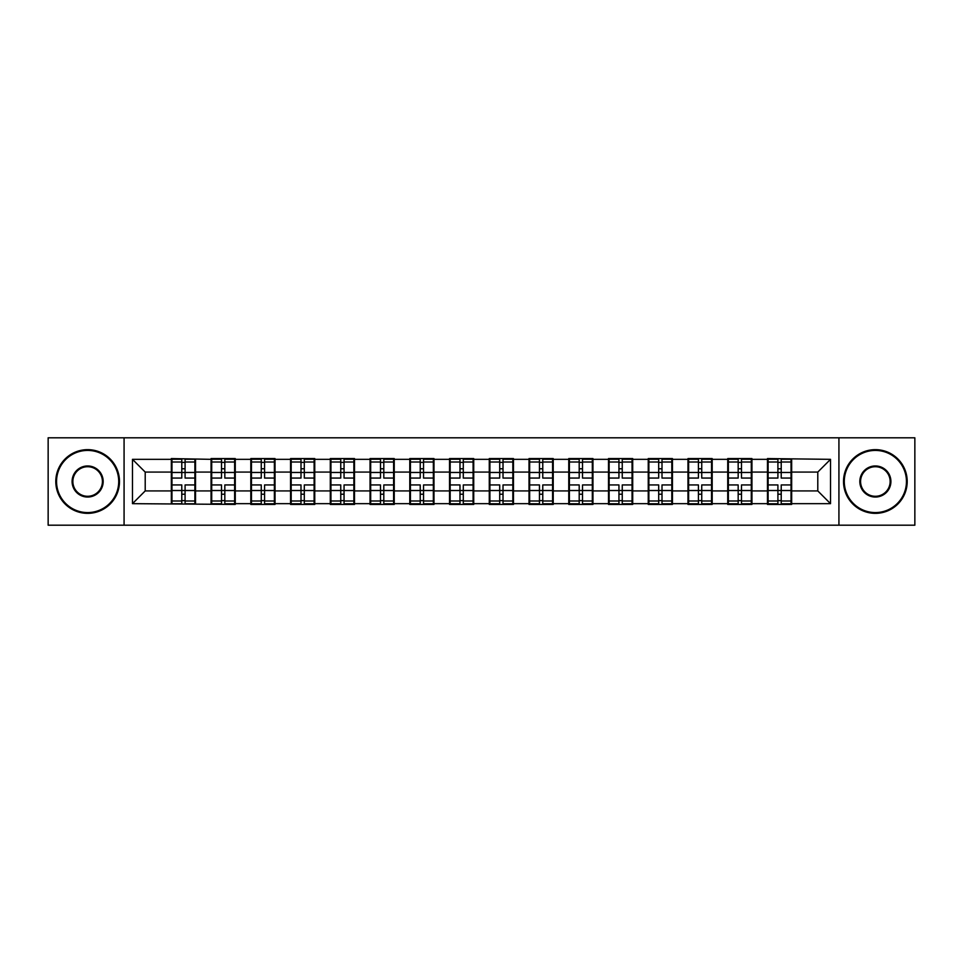 <?xml version="1.0" encoding="UTF-8"?>
<svg xmlns="http://www.w3.org/2000/svg" width="963" height="963" viewBox="0 0 963 963"><rect width="100%" height="100%" fill="white"/><g stroke="black" fill="none" stroke-linecap="round" stroke-linejoin="round"><path stroke-width="1.44" d="M838.929 525.196L914.85 525.196L914.85 437.804L838.929 437.804L838.929 525.196L124.071 525.196L124.071 437.804L48.15 437.804L48.15 525.196L124.071 525.196M791.67 479.586L791.032 479.586M768.113 479.586L767.475 479.586M767.475 483.414L768.113 483.414M791.032 483.414L791.67 483.414M751.934 479.586L751.296 479.586M728.365 479.586L727.727 479.586M727.727 483.414L728.365 483.414M751.296 483.414L751.934 483.414M712.187 479.586L711.549 479.586M688.617 479.586L687.979 479.586M687.979 483.414L688.617 483.414M711.549 483.414L712.187 483.414M672.439 479.586L671.813 479.586M648.881 479.586L648.243 479.586M648.243 483.414L648.881 483.414M671.813 483.414L672.439 483.414M632.703 479.586L632.065 479.586M609.134 479.586L608.496 479.586M608.496 483.414L609.134 483.414M632.065 483.414L632.703 483.414M592.955 479.586L592.317 479.586M569.398 479.586L568.76 479.586M568.76 483.414L569.398 483.414M592.317 483.414L592.955 483.414M553.219 479.586L552.581 479.586M529.65 479.586L529.012 479.586M529.012 483.414L529.65 483.414M552.581 483.414L553.219 483.414M513.472 479.586L512.834 479.586M489.902 479.586L489.276 479.586M489.276 483.414L489.902 483.414M512.834 483.414L513.472 483.414M473.724 479.586L473.098 479.586M450.166 479.586L449.528 479.586M449.528 483.414L450.166 483.414M473.098 483.414L473.724 483.414M433.988 479.586L433.35 479.586M410.419 479.586L409.781 479.586M409.781 483.414L410.419 483.414M433.35 483.414L433.988 483.414M394.24 479.586L393.602 479.586M370.683 479.586L370.045 479.586M370.045 483.414L370.683 483.414M393.602 483.414L394.24 483.414M354.504 479.586L353.866 479.586M330.935 479.586L330.297 479.586M330.297 483.414L330.935 483.414M353.866 483.414L354.504 483.414M314.757 479.586L314.119 479.586M291.187 479.586L290.561 479.586M290.561 483.414L291.187 483.414M314.119 483.414L314.757 483.414M275.021 479.586L274.383 479.586M251.451 479.586L250.813 479.586M250.813 483.414L251.451 483.414M274.383 483.414L275.021 483.414M235.273 479.586L234.635 479.586M211.704 479.586L211.066 479.586M211.066 483.414L211.704 483.414M234.635 483.414L235.273 483.414M838.929 437.804L124.071 437.804M817.792 490.925L817.792 472.075L791.67 472.075L791.67 490.925L817.792 490.925L830.527 503.661L830.527 459.339L767.475 458.569L767.475 472.075L751.934 472.075L751.934 490.925L767.475 490.925L767.475 472.075M830.527 503.661L791.67 503.661L791.67 504.431L767.475 504.431L767.475 503.661L751.934 503.661L751.934 504.431L727.727 504.431L727.727 503.661L712.187 503.661L712.187 504.431L687.979 504.431L687.979 503.661L672.439 503.661L672.439 504.431L648.243 504.431L648.243 503.661L632.703 503.661L632.703 504.431L608.496 504.431L608.496 503.661L592.955 503.661L592.955 504.431L568.76 504.431L568.76 503.661L553.219 503.661L553.219 504.431L529.012 504.431L529.012 503.661L513.472 503.661L513.472 504.431L489.276 504.431L489.276 503.661L473.724 503.661L473.724 504.431L449.528 504.431L449.528 503.661L433.988 503.661L433.988 504.431L409.781 504.431L409.781 503.661L394.24 503.661L394.24 504.431L370.045 504.431L370.045 503.661L354.504 503.661L354.504 504.431L330.297 504.431L330.297 503.661L314.757 503.661L314.757 504.431L290.561 504.431L290.561 503.661L275.021 503.661L275.021 504.431L250.813 504.431L250.813 503.661L235.273 503.661L235.273 504.431L132.473 503.661L132.473 459.339L171.33 459.339L171.33 472.075L145.208 472.075L145.208 490.925L171.33 490.925L171.33 472.075M767.475 459.339L751.934 459.339L751.934 458.569L727.727 458.569L727.727 459.339L712.187 459.339L712.187 458.569L687.979 458.569L687.979 459.339L672.439 459.339L672.439 458.569L648.243 458.569L648.243 459.339L632.703 459.339L632.703 458.569L608.496 458.569L608.496 459.339L592.955 459.339L592.955 458.569L568.76 458.569L568.76 459.339L553.219 459.339L553.219 458.569L529.012 458.569L529.012 459.339L513.472 459.339L513.472 458.569L489.276 458.569L489.276 459.339L473.724 459.339L473.724 458.569L449.528 458.569L449.528 459.339L433.988 459.339L433.988 458.569L409.781 458.569L409.781 459.339L394.24 459.339L394.24 458.569L370.045 458.569L370.045 459.339L354.504 459.339L354.504 458.569L330.297 458.569L330.297 459.339L314.757 459.339L314.757 458.569L290.561 458.569L290.561 459.339L275.021 459.339L275.021 458.569L250.813 458.569L250.813 459.339L235.273 459.339L235.273 458.569L211.066 458.569L211.066 459.339L171.33 458.569L171.33 459.339M767.475 490.925L767.475 503.661M751.934 490.925L751.934 503.661M751.934 459.339L751.934 472.075M712.187 490.925L727.727 490.925L727.727 472.075L712.187 472.075L712.187 503.661M727.727 490.925L727.727 503.661M727.727 459.339L727.727 472.075M712.187 459.339L712.187 472.075M672.439 490.925L687.979 490.925L687.979 472.075L672.439 472.075L672.439 503.661M687.979 490.925L687.979 503.661M687.979 459.339L687.979 472.075M672.439 459.339L672.439 472.075M632.703 490.925L648.243 490.925L648.243 472.075L632.703 472.075L632.703 503.661M648.243 490.925L648.243 503.661M648.243 459.339L648.243 472.075M632.703 459.339L632.703 472.075M592.955 490.925L608.496 490.925L608.496 472.075L592.955 472.075L592.955 503.661M608.496 490.925L608.496 503.661M608.496 459.339L608.496 472.075M592.955 459.339L592.955 472.075M553.219 490.925L568.76 490.925L568.76 472.075L553.219 472.075L553.219 503.661M568.76 490.925L568.76 503.661M568.76 459.339L568.76 472.075M553.219 459.339L553.219 472.075M513.472 490.925L529.012 490.925L529.012 472.075L513.472 472.075L513.472 503.661M529.012 490.925L529.012 503.661M529.012 459.339L529.012 472.075M513.472 459.339L513.472 472.075M473.724 490.925L489.276 490.925L489.276 472.075L473.724 472.075L473.724 503.661M489.276 490.925L489.276 503.661M489.276 459.339L489.276 472.075M473.724 459.339L473.724 472.075M433.988 490.925L449.528 490.925L449.528 472.075L433.988 472.075L433.988 503.661M449.528 490.925L449.528 503.661M449.528 459.339L449.528 472.075M433.988 459.339L433.988 472.075M394.24 490.925L409.781 490.925L409.781 472.075L394.24 472.075L394.24 503.661M409.781 490.925L409.781 503.661M409.781 459.339L409.781 472.075M394.24 459.339L394.24 472.075M354.504 490.925L370.045 490.925L370.045 472.075L354.504 472.075L354.504 503.661M370.045 490.925L370.045 503.661M370.045 459.339L370.045 472.075M354.504 459.339L354.504 472.075M314.757 490.925L330.297 490.925L330.297 472.075L314.757 472.075L314.757 503.661M330.297 490.925L330.297 503.661M330.297 459.339L330.297 472.075M314.757 459.339L314.757 472.075M275.021 490.925L290.561 490.925L290.561 472.075L275.021 472.075L275.021 503.661M290.561 490.925L290.561 503.661M290.561 459.339L290.561 472.075M275.021 459.339L275.021 472.075M235.273 490.925L250.813 490.925L250.813 472.075L235.273 472.075L235.273 503.661M250.813 490.925L250.813 503.661M250.813 459.339L250.813 472.075M235.273 459.339L235.273 472.075M195.525 490.925L211.066 490.925L211.066 472.075L195.525 472.075L195.525 503.661M211.066 490.925L211.066 503.661M211.066 459.339L211.066 472.075M195.525 459.339L195.525 472.075M195.525 479.586L194.887 479.586M171.968 479.586L171.33 479.586M171.33 483.414L171.968 483.414M194.887 483.414L195.525 483.414M171.33 490.925L171.33 503.661M145.208 490.925L132.473 503.661M132.473 459.339L145.208 472.075M791.67 490.925L791.67 503.661M791.67 459.339L791.67 472.075M830.527 459.339L817.792 472.075M171.968 472.472L181.778 472.472L181.778 459.207L171.968 459.207L171.968 484.943L181.778 484.943L181.778 490.528L185.089 490.504L185.089 484.943L194.887 484.943L194.887 459.207L185.089 459.207L185.089 462.011L194.887 462.011M181.778 468.776L185.089 468.776M185.089 462.396L181.778 462.396M171.968 478.057L181.778 478.057L181.778 472.472L185.089 472.496L185.089 478.057L194.887 478.057M171.968 462.011L181.778 462.011M181.778 500.604L185.089 500.604M181.778 494.224L185.089 494.224M171.968 503.793L181.778 503.793L181.778 500.989L171.968 500.989L171.968 503.793M171.968 484.943L171.968 490.528L181.778 490.528L181.778 500.989M171.968 490.528L171.968 500.989M194.887 484.943L194.887 503.793L185.089 503.793L185.089 500.989L194.887 500.989M194.887 490.528L185.089 490.528L185.089 500.989M194.887 472.472L185.089 472.472L185.089 462.011M211.704 472.472L221.514 472.472L221.514 459.207L211.704 459.207L211.704 484.943L221.514 484.943L221.514 490.528L224.824 490.504L224.824 484.943L234.635 484.943L234.635 459.207L224.824 459.207L224.824 462.011L234.635 462.011M221.514 468.776L224.824 468.776M224.824 462.396L221.514 462.396M211.704 478.057L221.514 478.057L221.514 472.472L224.824 472.496L224.824 478.057L234.635 478.057M211.704 462.011L221.514 462.011M221.514 500.604L224.824 500.604M221.514 494.224L224.824 494.224M211.704 503.793L221.514 503.793L221.514 500.989L211.704 500.989L211.704 503.793M211.704 484.943L211.704 490.528L221.514 490.528L221.514 500.989M211.704 490.528L211.704 500.989M234.635 484.943L234.635 503.793L224.824 503.793L224.824 500.989L234.635 500.989M234.635 490.528L224.824 490.528L224.824 500.989M234.635 472.472L224.824 472.472L224.824 462.011M251.451 472.472L261.262 472.472L261.262 459.207L251.451 459.207L251.451 484.943L261.262 484.943L261.262 490.528L264.572 490.504L264.572 484.943L274.383 484.943L274.383 459.207L264.572 459.207L264.572 462.011L274.383 462.011M261.262 468.776L264.572 468.776M264.572 462.396L261.262 462.396M251.451 478.057L261.262 478.057L261.262 472.472L264.572 472.496L264.572 478.057L274.383 478.057M251.451 462.011L261.262 462.011M261.262 500.604L264.572 500.604M261.262 494.224L264.572 494.224M251.451 503.793L261.262 503.793L261.262 500.989L251.451 500.989L251.451 503.793M251.451 484.943L251.451 490.528L261.262 490.528L261.262 500.989M251.451 490.528L251.451 500.989M274.383 484.943L274.383 503.793L264.572 503.793L264.572 500.989L274.383 500.989M274.383 490.528L264.572 490.528L264.572 500.989M274.383 472.472L264.572 472.472L264.572 462.011M291.187 472.472L300.998 472.472L300.998 459.207L291.187 459.207L291.187 484.943L300.998 484.943L300.998 490.528L304.308 490.504L304.308 484.943L314.119 484.943L314.119 459.207L304.308 459.207L304.308 462.011L314.119 462.011M300.998 468.776L304.308 468.776M304.308 462.396L300.998 462.396M291.187 478.057L300.998 478.057L300.998 472.472L304.308 472.496L304.308 478.057L314.119 478.057M291.187 462.011L300.998 462.011M300.998 500.604L304.308 500.604M300.998 494.224L304.308 494.224M291.187 503.793L300.998 503.793L300.998 500.989L291.187 500.989L291.187 503.793M291.187 484.943L291.187 490.528L300.998 490.528L300.998 500.989M291.187 490.528L291.187 500.989M314.119 484.943L314.119 503.793L304.308 503.793L304.308 500.989L314.119 500.989M314.119 490.528L304.308 490.528L304.308 500.989M314.119 472.472L304.308 472.472L304.308 462.011M330.935 472.472L340.746 472.472L340.746 459.207L330.935 459.207L330.935 484.943L340.746 484.943L340.746 490.528L344.056 490.504L344.056 484.943L353.866 484.943L353.866 459.207L344.056 459.207L344.056 462.011L353.866 462.011M340.746 468.776L344.056 468.776M344.056 462.396L340.746 462.396M330.935 478.057L340.746 478.057L340.746 472.472L344.056 472.496L344.056 478.057L353.866 478.057M330.935 462.011L340.746 462.011M340.746 500.604L344.056 500.604M340.746 494.224L344.056 494.224M330.935 503.793L340.746 503.793L340.746 500.989L330.935 500.989L330.935 503.793M330.935 484.943L330.935 490.528L340.746 490.528L340.746 500.989M330.935 490.528L330.935 500.989M353.866 484.943L353.866 503.793L344.056 503.793L344.056 500.989L353.866 500.989M353.866 490.528L344.056 490.528L344.056 500.989M353.866 472.472L344.056 472.472L344.056 462.011M370.683 472.472L380.481 472.472L380.481 459.207L370.683 459.207L370.683 484.943L380.481 484.943L380.481 490.528L383.804 490.504L383.804 484.943L393.602 484.943L393.602 459.207L383.804 459.207L383.804 462.011L393.602 462.011M380.481 468.776L383.804 468.776M383.804 462.396L380.481 462.396M370.683 478.057L380.481 478.057L380.481 472.472L383.804 472.496L383.804 478.057L393.602 478.057M370.683 462.011L380.481 462.011M380.481 500.604L383.804 500.604M380.481 494.224L383.804 494.224M370.683 503.793L380.481 503.793L380.481 500.989L370.683 500.989L370.683 503.793M370.683 484.943L370.683 490.528L380.481 490.528L380.481 500.989M370.683 490.528L370.683 500.989M393.602 484.943L393.602 503.793L383.804 503.793L383.804 500.989L393.602 500.989M393.602 490.528L383.804 490.528L383.804 500.989M393.602 472.472L383.804 472.472L383.804 462.011M87.633 512.581A31.081 31.081 0 0 0 118.714 481.5A31.081 31.081 0 0 0 87.633 450.419A31.081 31.081 0 0 0 56.552 481.5A31.081 31.081 0 0 0 87.633 512.581M87.633 449.649A31.851 31.851 0 0 1 119.484 481.5A31.851 31.851 0 0 1 87.633 513.351A31.851 31.851 0 0 1 55.794 481.5A31.851 31.851 0 0 1 87.633 449.649M87.633 497.04A15.54 15.54 0 0 1 72.093 481.5A15.54 15.54 0 0 1 87.633 465.96A15.54 15.54 0 0 1 103.173 481.5A15.54 15.54 0 0 1 87.633 497.04M87.633 466.718A14.782 14.782 0 0 0 72.863 481.5A14.782 14.782 0 0 0 87.633 496.282A14.782 14.782 0 0 0 102.415 481.5A14.782 14.782 0 0 0 87.633 466.718M875.367 512.581A31.081 31.081 0 0 0 906.448 481.5A31.081 31.081 0 0 0 875.367 450.419A31.081 31.081 0 0 0 844.286 481.5A31.081 31.081 0 0 0 875.367 512.581M875.367 449.649A31.851 31.851 0 0 1 907.206 481.5A31.851 31.851 0 0 1 875.367 513.351A31.851 31.851 0 0 1 843.516 481.5A31.851 31.851 0 0 1 875.367 449.649M875.367 497.04A15.54 15.54 0 0 1 859.827 481.5A15.54 15.54 0 0 1 875.367 465.96A15.54 15.54 0 0 1 890.907 481.5A15.54 15.54 0 0 1 875.367 497.04M875.367 466.718A14.782 14.782 0 0 0 860.585 481.5A14.782 14.782 0 0 0 875.367 496.282A14.782 14.782 0 0 0 890.137 481.5A14.782 14.782 0 0 0 875.367 466.718M410.419 472.472L420.229 472.472L420.229 459.207L410.419 459.207L410.419 484.943L420.229 484.943L420.229 490.528L423.539 490.504L423.539 484.943L433.35 484.943L433.35 459.207L423.539 459.207L423.539 462.011L433.35 462.011M420.229 468.776L423.539 468.776M423.539 462.396L420.229 462.396M410.419 478.057L420.229 478.057L420.229 472.472L423.539 472.496L423.539 478.057L433.35 478.057M410.419 462.011L420.229 462.011M420.229 500.604L423.539 500.604M420.229 494.224L423.539 494.224M410.419 503.793L420.229 503.793L420.229 500.989L410.419 500.989L410.419 503.793M410.419 484.943L410.419 490.528L420.229 490.528L420.229 500.989M410.419 490.528L410.419 500.989M433.35 484.943L433.35 503.793L423.539 503.793L423.539 500.989L433.35 500.989M433.35 490.528L423.539 490.528L423.539 500.989M433.35 472.472L423.539 472.472L423.539 462.011M450.166 472.472L459.977 472.472L459.977 459.207L450.166 459.207L450.166 484.943L459.977 484.943L459.977 490.528L463.287 490.504L463.287 484.943L473.098 484.943L473.098 459.207L463.287 459.207L463.287 462.011L473.098 462.011M459.977 468.776L463.287 468.776M463.287 462.396L459.977 462.396M450.166 478.057L459.977 478.057L459.977 472.472L463.287 472.496L463.287 478.057L473.098 478.057M450.166 462.011L459.977 462.011M459.977 500.604L463.287 500.604M459.977 494.224L463.287 494.224M450.166 503.793L459.977 503.793L459.977 500.989L450.166 500.989L450.166 503.793M450.166 484.943L450.166 490.528L459.977 490.528L459.977 500.989M450.166 490.528L450.166 500.989M473.098 484.943L473.098 503.793L463.287 503.793L463.287 500.989L473.098 500.989M473.098 490.528L463.287 490.528L463.287 500.989M473.098 472.472L463.287 472.472L463.287 462.011M489.902 472.472L499.713 472.472L499.713 459.207L489.902 459.207L489.902 484.943L499.713 484.943L499.713 490.528L503.023 490.504L503.023 484.943L512.834 484.943L512.834 459.207L503.023 459.207L503.023 462.011L512.834 462.011M499.713 468.776L503.023 468.776M503.023 462.396L499.713 462.396M489.902 478.057L499.713 478.057L499.713 472.472L503.023 472.496L503.023 478.057L512.834 478.057M489.902 462.011L499.713 462.011M499.713 500.604L503.023 500.604M499.713 494.224L503.023 494.224M489.902 503.793L499.713 503.793L499.713 500.989L489.902 500.989L489.902 503.793M489.902 484.943L489.902 490.528L499.713 490.528L499.713 500.989M489.902 490.528L489.902 500.989M512.834 484.943L512.834 503.793L503.023 503.793L503.023 500.989L512.834 500.989M512.834 490.528L503.023 490.528L503.023 500.989M512.834 472.472L503.023 472.472L503.023 462.011M529.65 472.472L539.461 472.472L539.461 459.207L529.65 459.207L529.65 484.943L539.461 484.943L539.461 490.528L542.771 490.504L542.771 484.943L552.581 484.943L552.581 459.207L542.771 459.207L542.771 462.011L552.581 462.011M539.461 468.776L542.771 468.776M542.771 462.396L539.461 462.396M529.65 478.057L539.461 478.057L539.461 472.472L542.771 472.496L542.771 478.057L552.581 478.057M529.65 462.011L539.461 462.011M539.461 500.604L542.771 500.604M539.461 494.224L542.771 494.224M529.65 503.793L539.461 503.793L539.461 500.989L529.65 500.989L529.65 503.793M529.65 484.943L529.65 490.528L539.461 490.528L539.461 500.989M529.65 490.528L529.65 500.989M552.581 484.943L552.581 503.793L542.771 503.793L542.771 500.989L552.581 500.989M552.581 490.528L542.771 490.528L542.771 500.989M552.581 472.472L542.771 472.472L542.771 462.011M569.398 472.472L579.196 472.472L579.196 459.207L569.398 459.207L569.398 484.943L579.196 484.943L579.196 490.528L582.519 490.504L582.519 484.943L592.317 484.943L592.317 459.207L582.519 459.207L582.519 462.011L592.317 462.011M579.196 468.776L582.519 468.776M582.519 462.396L579.196 462.396M569.398 478.057L579.196 478.057L579.196 472.472L582.519 472.496L582.519 478.057L592.317 478.057M569.398 462.011L579.196 462.011M579.196 500.604L582.519 500.604M579.196 494.224L582.519 494.224M569.398 503.793L579.196 503.793L579.196 500.989L569.398 500.989L569.398 503.793M569.398 484.943L569.398 490.528L579.196 490.528L579.196 500.989M569.398 490.528L569.398 500.989M592.317 484.943L592.317 503.793L582.519 503.793L582.519 500.989L592.317 500.989M592.317 490.528L582.519 490.528L582.519 500.989M592.317 472.472L582.519 472.472L582.519 462.011M609.134 472.472L618.944 472.472L618.944 459.207L609.134 459.207L609.134 484.943L618.944 484.943L618.944 490.528L622.254 490.504L622.254 484.943L632.065 484.943L632.065 459.207L622.254 459.207L622.254 462.011L632.065 462.011M618.944 468.776L622.254 468.776M622.254 462.396L618.944 462.396M609.134 478.057L618.944 478.057L618.944 472.472L622.254 472.496L622.254 478.057L632.065 478.057M609.134 462.011L618.944 462.011M618.944 500.604L622.254 500.604M618.944 494.224L622.254 494.224M609.134 503.793L618.944 503.793L618.944 500.989L609.134 500.989L609.134 503.793M609.134 484.943L609.134 490.528L618.944 490.528L618.944 500.989M609.134 490.528L609.134 500.989M632.065 484.943L632.065 503.793L622.254 503.793L622.254 500.989L632.065 500.989M632.065 490.528L622.254 490.528L622.254 500.989M632.065 472.472L622.254 472.472L622.254 462.011M648.881 472.472L658.692 472.472L658.692 459.207L648.881 459.207L648.881 484.943L658.692 484.943L658.692 490.528L662.002 490.504L662.002 484.943L671.813 484.943L671.813 459.207L662.002 459.207L662.002 462.011L671.813 462.011M658.692 468.776L662.002 468.776M662.002 462.396L658.692 462.396M648.881 478.057L658.692 478.057L658.692 472.472L662.002 472.496L662.002 478.057L671.813 478.057M648.881 462.011L658.692 462.011M658.692 500.604L662.002 500.604M658.692 494.224L662.002 494.224M648.881 503.793L658.692 503.793L658.692 500.989L648.881 500.989L648.881 503.793M648.881 484.943L648.881 490.528L658.692 490.528L658.692 500.989M648.881 490.528L648.881 500.989M671.813 484.943L671.813 503.793L662.002 503.793L662.002 500.989L671.813 500.989M671.813 490.528L662.002 490.528L662.002 500.989M671.813 472.472L662.002 472.472L662.002 462.011M688.617 472.472L698.428 472.472L698.428 459.207L688.617 459.207L688.617 484.943L698.428 484.943L698.428 490.528L701.738 490.504L701.738 484.943L711.549 484.943L711.549 459.207L701.738 459.207L701.738 462.011L711.549 462.011M698.428 468.776L701.738 468.776M701.738 462.396L698.428 462.396M688.617 478.057L698.428 478.057L698.428 472.472L701.738 472.496L701.738 478.057L711.549 478.057M688.617 462.011L698.428 462.011M698.428 500.604L701.738 500.604M698.428 494.224L701.738 494.224M688.617 503.793L698.428 503.793L698.428 500.989L688.617 500.989L688.617 503.793M688.617 484.943L688.617 490.528L698.428 490.528L698.428 500.989M688.617 490.528L688.617 500.989M711.549 484.943L711.549 503.793L701.738 503.793L701.738 500.989L711.549 500.989M711.549 490.528L701.738 490.528L701.738 500.989M711.549 472.472L701.738 472.472L701.738 462.011M728.365 472.472L738.176 472.472L738.176 459.207L728.365 459.207L728.365 484.943L738.176 484.943L738.176 490.528L741.486 490.504L741.486 484.943L751.296 484.943L751.296 459.207L741.486 459.207L741.486 462.011L751.296 462.011M738.176 468.776L741.486 468.776M741.486 462.396L738.176 462.396M728.365 478.057L738.176 478.057L738.176 472.472L741.486 472.496L741.486 478.057L751.296 478.057M728.365 462.011L738.176 462.011M738.176 500.604L741.486 500.604M738.176 494.224L741.486 494.224M728.365 503.793L738.176 503.793L738.176 500.989L728.365 500.989L728.365 503.793M728.365 484.943L728.365 490.528L738.176 490.528L738.176 500.989M728.365 490.528L728.365 500.989M751.296 484.943L751.296 503.793L741.486 503.793L741.486 500.989L751.296 500.989M751.296 490.528L741.486 490.528L741.486 500.989M751.296 472.472L741.486 472.472L741.486 462.011M768.113 472.472L777.911 472.472L777.911 459.207L768.113 459.207L768.113 484.943L777.911 484.943L777.911 490.528L781.222 490.504L781.222 484.943L791.032 484.943L791.032 459.207L781.222 459.207L781.222 462.011L791.032 462.011M777.911 468.776L781.222 468.776M781.222 462.396L777.911 462.396M768.113 478.057L777.911 478.057L777.911 472.472L781.222 472.496L781.222 478.057L791.032 478.057M768.113 462.011L777.911 462.011M777.911 500.604L781.222 500.604M777.911 494.224L781.222 494.224M768.113 503.793L777.911 503.793L777.911 500.989L768.113 500.989L768.113 503.793M768.113 484.943L768.113 490.528L777.911 490.528L777.911 500.989M768.113 490.528L768.113 500.989M791.032 484.943L791.032 503.793L781.222 503.793L781.222 500.989L791.032 500.989M791.032 490.528L781.222 490.528L781.222 500.989M791.032 472.472L781.222 472.472L781.222 462.011"/></g></svg>
